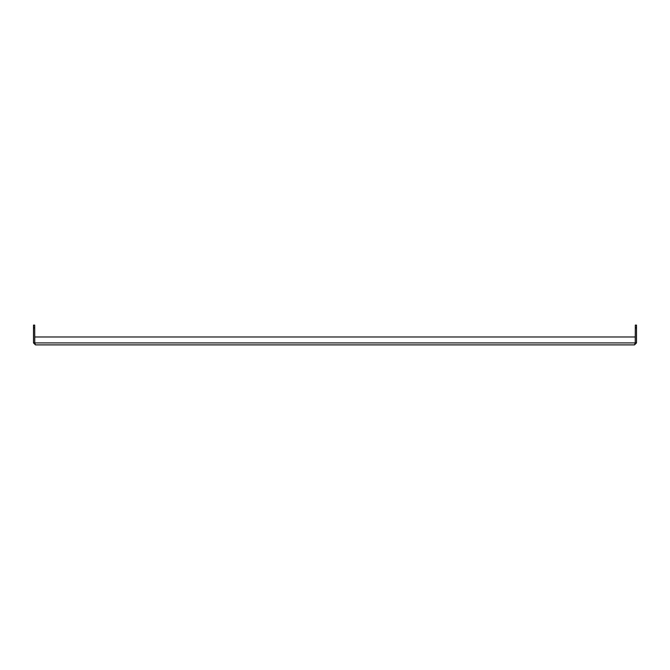 <?xml version="1.0" encoding="UTF-8"?>
<svg xmlns="http://www.w3.org/2000/svg" width="670" height="670" viewBox="0 0 670 670"><rect width="100%" height="100%" fill="white"/><g stroke="black" fill="none" stroke-linecap="round" stroke-linejoin="round"><path stroke-width="1" d="M634.524 344.891L35.477 344.891L34.739 342.914L34.739 336.977L635.26 336.977L635.26 342.914L634.524 344.891L636.5 342.914L636.5 327.881L635.311 327.881L635.311 325.109L636.5 325.109L636.5 327.881M34.689 327.881L33.5 327.881L33.5 325.109L34.689 325.109L34.756 343.224M33.5 327.881L33.5 342.914L35.477 344.891M635.26 342.914L34.739 342.914M635.244 343.224L635.311 327.881M33.5 342.914L34.689 342.914M636.5 342.914L635.311 342.914"/></g></svg>
